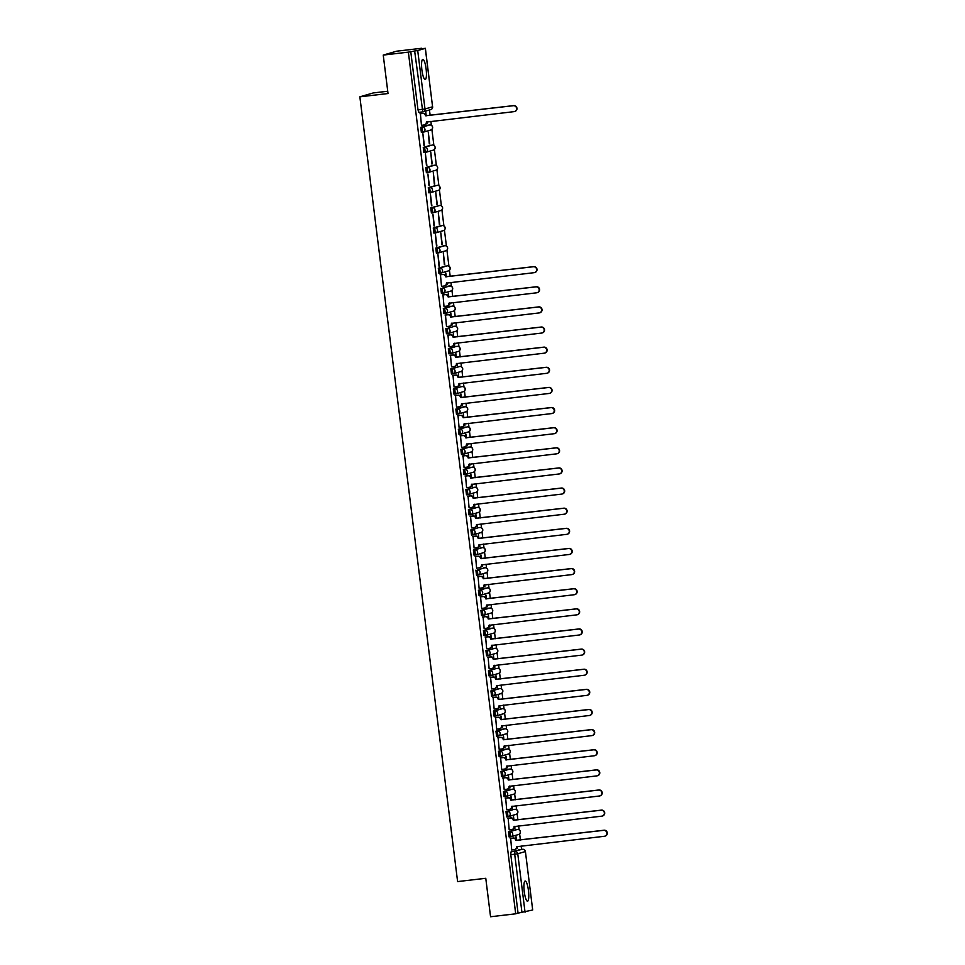 <?xml version="1.0" encoding="UTF-8"?>
<svg xmlns="http://www.w3.org/2000/svg" width="965" height="965" viewBox="0 0 965 965"><rect width="100%" height="100%" fill="white"/><g stroke="black" fill="none" stroke-linecap="round" stroke-linejoin="round"><path stroke-width="1.45" d="M528.446 890.502A10.145 2.147 83.3 0 0 525.165 881.033A10.145 2.147 83.3 0 0 524.26 891.72A10.145 2.147 83.3 0 0 527.529 901.189A10.145 2.147 83.3 0 0 528.446 890.502M426.096 68.841A10.145 2.147 83.3 0 0 422.827 59.36A10.145 2.147 83.3 0 0 421.91 70.047A10.145 2.147 83.3 0 0 425.179 79.528A10.145 2.147 83.3 0 0 426.096 68.841M516.13 829.598L508.495 831.806L509.134 836.969L510.485 836.812L509.882 831.649L517.493 829.442A2.606 2.545 -106.2 0 1 518.519 834.52A2.606 2.606 0 0 0 520.352 831.504A2.606 2.606 0 0 0 517.493 829.442M506.613 816.848L508 816.679L507.373 811.517L513.597 809.466L505.986 811.674L506.613 816.848L507.976 816.679M511.076 789.346L503.477 791.553L504.104 796.716L505.467 796.547L504.864 791.384L512.475 789.177A2.606 2.545 -106.2 0 1 513.513 794.267A2.606 2.606 0 0 0 515.334 791.252A2.606 2.606 0 0 0 512.475 789.177M508.603 769.214L500.968 771.421L501.595 776.584L502.97 776.427M506.058 749.081L498.459 751.289L499.11 756.451L500.473 756.295L499.858 751.132L507.469 748.924A2.606 2.545 -106.2 0 1 508.495 754.003A2.606 2.606 0 0 0 507.469 748.924M503.585 728.949L495.962 731.156L496.577 736.331L497.952 736.162M501.04 708.829L493.453 711.036L494.092 716.199L495.467 716.042L494.84 710.867L502.427 708.672A2.606 2.545 -106.2 0 1 503.477 713.75A2.606 2.606 0 0 0 505.31 710.735A2.606 2.606 0 0 0 502.451 708.66M498.579 688.696L490.944 690.904L491.583 696.067L492.934 695.91L492.331 690.747L499.942 688.54A2.606 2.545 -106.2 0 1 500.968 693.618A2.606 2.606 0 0 0 502.801 690.602A2.606 2.606 0 0 0 499.942 688.54M489.062 675.946L490.449 675.777L489.822 670.615L496.046 668.564L488.435 670.772L489.062 675.946L490.425 675.777M493.525 648.444L485.926 650.651L486.577 655.814L487.916 655.645L487.313 650.482L494.924 648.275A2.606 2.545 -106.2 0 1 495.962 653.365A2.606 2.606 0 0 0 497.783 650.35A2.606 2.606 0 0 0 494.924 648.275M491.052 628.312L483.417 630.519L484.044 635.682L485.419 635.525M488.507 608.191L480.92 610.387L481.535 615.549L482.922 615.393L482.307 610.23L489.918 608.022A2.606 2.545 -106.2 0 1 490.944 613.101A2.606 2.606 0 0 0 489.918 608.022M486.034 588.047L478.411 590.266L479.026 595.429L480.401 595.26M475.902 570.134L476.529 575.297L477.916 575.14L477.289 569.965L484.925 567.758L477.289 569.965A2.606 2.545 73.8 0 1 480.136 572.257A2.606 2.545 -106.2 0 1 477.928 575.128A2.606 2.606 0 0 0 478.338 575.044L485.926 572.848A2.606 2.545 -106.2 0 0 484.888 567.77L483.489 567.927M481.028 547.794L473.393 550.002L474.032 555.164L475.383 555.008L474.78 549.845L482.416 547.638M471.511 535.044L472.898 534.875L472.271 529.713L478.495 527.662L470.884 529.869L471.511 535.044L472.874 534.875M475.974 507.542L468.375 509.749L469.026 514.912L470.377 514.743L469.762 509.58L477.361 507.385A2.606 2.545 -106.2 0 1 478.411 512.463A2.606 2.606 0 0 0 480.232 509.448A2.606 2.606 0 0 0 477.385 507.373M466.493 494.78L467.88 494.623L467.265 489.46L474.877 487.241L465.866 489.617L466.493 494.78L467.868 494.623M470.956 467.289L463.369 469.485L463.984 474.647L465.371 474.491L464.756 469.328L472.368 467.12A2.606 2.545 -106.2 0 1 473.393 472.199A2.606 2.606 0 0 0 472.368 467.12M468.483 447.145L460.86 449.364L461.475 454.527L462.85 454.358M465.938 427.025L458.351 429.232L458.99 434.395L460.365 434.238L459.738 429.063L467.337 426.868A2.606 2.545 -106.2 0 1 468.375 431.946A2.606 2.606 0 0 0 470.208 428.93A2.606 2.606 0 0 0 467.35 426.856M463.477 406.892L455.842 409.1L456.481 414.262L457.832 414.106L457.229 408.943L464.865 406.735M453.96 394.142L455.347 393.973L454.72 388.811L460.944 386.76L453.333 388.967L453.96 394.142L455.323 393.973M458.435 366.64L459.835 366.471A2.606 2.545 -106.2 0 1 460.86 371.561L453.26 373.757A2.606 2.545 -106.2 0 1 452.862 373.841L452.223 368.678L459.81 366.483L450.824 368.847L451.451 374.01L452.826 373.853M448.942 353.878L450.329 353.721L449.714 348.558L455.914 346.507L448.327 348.715L448.942 353.878L450.317 353.721M445.818 328.582L446.433 333.757L447.832 333.588L447.205 328.426L454.817 326.218L447.205 328.426A2.606 2.545 73.8 0 1 450.052 330.706A2.606 2.545 -106.2 0 1 447.844 333.588A2.606 2.606 0 0 0 448.255 333.504L455.842 331.297A2.606 2.545 -106.2 0 0 454.792 326.218L453.405 326.387M450.945 306.255L443.309 308.462L443.936 313.625L445.299 313.456M440.8 288.33L441.427 293.493L442.79 293.336L442.187 288.161L449.799 285.954L442.187 288.161A2.606 2.545 73.8 0 1 445.034 290.453A2.606 2.545 -106.2 0 1 442.826 293.324L442.814 293.336A2.606 2.606 0 0 0 443.237 293.251L450.824 291.044A2.606 2.545 -106.2 0 0 449.786 285.966L448.387 286.123M445.927 265.99L438.291 268.198L438.93 273.36L440.281 273.204L439.678 268.041L447.29 265.833A2.606 2.545 -106.2 0 1 448.327 270.912A2.606 2.606 0 0 0 450.148 267.896A2.606 2.606 0 0 0 447.29 265.833M443.381 245.87L435.782 248.065L436.409 253.24L437.796 253.071L437.169 247.909L444.769 245.701A2.606 2.545 -106.2 0 1 445.818 250.779A2.606 2.606 0 0 0 444.793 245.701M440.872 225.738L433.273 227.945L433.9 233.108L435.275 232.951L434.672 227.776L442.284 225.569A2.606 2.545 -106.2 0 1 443.309 230.659A2.606 2.606 0 0 0 445.13 227.644A2.606 2.606 0 0 0 442.284 225.569M438.363 205.605L439.751 205.448A2.606 2.545 -106.2 0 1 440.8 210.527L433.213 212.734A2.606 2.545 -106.2 0 1 432.803 212.807L432.163 207.656L439.775 205.448L430.776 207.813L431.391 212.976L432.766 212.819M435.854 185.485L428.267 187.68L428.882 192.855L430.281 192.686L429.654 187.524L437.266 185.316A2.606 2.545 -106.2 0 1 438.291 190.395A2.606 2.606 0 0 0 437.266 185.316M433.394 165.353L425.758 167.56L426.385 172.723L427.748 172.554M430.848 145.22L423.249 147.428L423.876 152.591L425.263 152.434L424.636 147.259L432.248 145.052A2.606 2.545 -106.2 0 1 433.273 150.142A2.606 2.606 0 0 0 435.106 147.126A2.606 2.606 0 0 0 432.248 145.052M428.376 125.088L420.74 127.296L421.379 132.458L422.73 132.302L422.127 127.139L429.739 124.931A2.606 2.545 -106.2 0 1 430.776 130.01A2.606 2.606 0 0 0 432.597 126.994A2.606 2.606 0 0 0 429.739 124.931M521.57 849.381L521.148 846.003M520.4 840.008L519.628 833.869M519.122 829.779L518.639 825.871M517.891 819.876L517.131 813.736M516.613 809.659L516.13 805.751M515.382 799.756L514.622 793.604M514.116 789.527L513.621 785.619M512.873 779.624L512.113 773.472M511.607 769.395L511.112 765.486M510.376 759.491L509.604 753.351M509.098 749.262L508.615 745.366M507.867 739.371L507.095 733.219M506.589 729.142L506.106 725.234M505.358 719.239L504.586 713.087M504.08 709.01L503.597 705.101M502.849 699.106L502.077 692.966M501.571 688.877L501.088 684.969M500.34 678.974L499.581 672.834M499.074 668.757L498.579 664.849M497.831 658.854L497.072 652.702M496.565 648.625L496.07 644.716M495.322 638.721L494.562 632.582M494.056 628.492L493.561 624.584M492.826 618.589L492.054 612.449M491.547 608.36L491.064 604.464M490.317 598.469L489.544 592.317M489.038 588.24L488.555 584.332M487.808 578.337L487.036 572.185M486.529 568.108L486.046 564.199M485.298 558.204L484.539 552.064M484.02 547.975L483.537 544.067M482.79 538.072L482.03 531.932M481.523 527.855L481.028 523.947M480.281 517.952L479.521 511.8M479.014 507.723L478.519 503.814M477.772 497.819L477.012 491.68M476.505 487.59L476.022 483.682M475.275 477.687L474.503 471.547M473.996 467.47L473.513 463.562M472.766 457.567L471.994 451.415M471.487 447.338L471.004 443.43M470.257 437.435L469.485 431.283M468.978 427.206L468.495 423.297M467.748 417.302L466.988 411.162M466.469 407.073L465.986 403.165M465.239 397.17L464.479 391.03M463.972 386.953L463.477 383.045M462.73 377.05L461.97 370.898M461.463 366.821L460.968 362.912M460.233 356.917L459.461 350.778M458.954 346.688L458.471 342.78M457.724 336.785L456.952 330.645M456.445 326.568L455.963 322.66M455.215 316.665L454.443 310.513M453.936 306.436L453.454 302.528M452.706 296.532L451.946 290.381M451.427 286.303L450.945 282.395M450.197 276.4L449.437 270.26M448.93 266.171L446.928 250.128M446.421 246.051L444.419 229.996M443.912 225.919L441.91 209.875M441.403 205.786L439.401 189.743M438.894 185.666L436.892 169.611M436.385 165.534L434.395 149.478M433.876 145.401L431.886 129.358M431.379 125.269L430.885 121.373M430.137 115.378L429.473 109.974M421.826 48.66L425.312 48.346L417.712 50.542L424.998 108.997L432.585 106.789L425.312 48.346M387.737 91.241L373.274 92.93L359.861 96.826L388.026 93.533L383.238 55.077L408.364 52.146L515.696 913.807L490.558 916.75L485.769 878.295L457.603 881.588L359.861 96.826M383.238 55.077L396.651 51.193L421.777 48.25M532.692 909.983L525.406 851.528L532.692 909.983L518.06 913.119L510.787 854.676L511.004 851.938L522.523 849.272L518.591 849.731M518.06 913.119L515.696 913.807M410.74 51.459L418.014 109.901L424.998 108.997A2.606 2.545 73.8 0 1 422.791 111.868L414.648 51L408.364 52.146M414.648 51L417.712 50.542M420.414 113.701L421.44 125.354L424.118 124.98A2.606 2.545 -106.2 0 0 426.325 122.097L514.068 111.638A2.992 2.919 -106.2 0 0 516.565 108.092A2.992 2.919 -106.2 0 0 513.332 105.704L425.529 115.776A2.606 2.545 -106.2 0 0 422.682 113.484L423.032 113.388A2.606 2.545 73.8 0 1 425.879 115.679L513.682 105.607A2.992 2.919 73.8 0 1 514.888 111.445A2.992 2.919 73.8 0 1 514.707 111.494M426.675 122.652L426.807 123.725M429.727 143.809L428.279 132.193L429.304 143.857M424.359 145.365L422.911 133.761L423.949 145.413M432.224 163.941L430.788 152.325L431.813 163.99M426.868 165.498L425.42 153.881L426.446 165.546M434.733 184.074L433.285 172.458L434.322 184.122M429.365 185.63L427.917 174.014L428.955 185.678M437.242 204.194L435.794 192.59L436.831 204.242M431.874 205.75L430.426 194.146L431.464 205.798M439.751 224.326L438.303 212.71L439.34 224.375M434.383 225.882L432.935 214.266L433.973 225.931M442.26 244.459L440.812 232.842L441.849 244.507M436.892 246.015L435.444 234.399L436.482 246.063M444.769 264.579L443.321 252.975L444.358 264.627M439.401 266.135L437.953 254.531L438.991 266.183M446.288 276.859L445.83 273.095L445.782 276.062M440.462 274.723L441.5 286.388L444.177 286.002A2.606 2.545 -106.2 0 0 446.373 283.131L534.128 272.673A2.992 2.919 -106.2 0 0 536.624 269.126A2.992 2.919 -106.2 0 0 533.392 266.738L445.589 276.81A2.606 2.545 -106.2 0 0 442.742 274.518L443.092 274.422A2.606 2.545 73.8 0 1 445.939 276.702L533.742 266.642A2.992 2.919 73.8 0 1 534.936 272.48A2.992 2.919 73.8 0 1 534.767 272.528M446.723 283.686L446.855 284.759M448.797 296.991L448.327 293.227L448.279 296.195M442.971 294.856L444.009 306.52L446.686 306.134A2.606 2.545 -106.2 0 0 448.882 303.251L536.637 292.805A2.992 2.919 -106.2 0 0 539.133 289.259A2.992 2.919 -106.2 0 0 535.889 286.87L448.098 296.93A2.606 2.545 -106.2 0 0 445.251 294.651L445.601 294.542A2.606 2.545 73.8 0 1 448.448 296.834L536.238 286.762A2.992 2.919 73.8 0 1 537.445 292.612A2.992 2.919 73.8 0 1 537.276 292.648M449.232 303.818L449.364 304.892M451.306 317.111L450.836 313.36L450.788 316.327M445.48 314.988L446.518 326.64L449.183 326.267A2.606 2.545 -106.2 0 0 451.391 323.384L539.145 312.925A2.992 2.919 -106.2 0 0 541.63 309.379A2.992 2.919 -106.2 0 0 538.398 306.991L450.607 317.063A2.606 2.545 -106.2 0 0 447.76 314.783L448.11 314.674A2.606 2.545 73.8 0 1 450.957 316.966L538.747 306.894A2.992 2.919 73.8 0 1 539.954 312.732A2.992 2.919 73.8 0 1 539.773 312.781M451.741 323.938L451.873 325.012M453.815 337.243L453.345 333.48L453.297 336.447M447.989 335.108L449.027 346.773L451.692 346.387A2.606 2.545 -106.2 0 0 453.9 343.516L541.642 333.058A2.992 2.919 -106.2 0 0 544.139 329.511A2.992 2.919 -106.2 0 0 540.907 327.123L453.116 337.195A2.606 2.545 -106.2 0 0 450.269 334.903L450.619 334.807A2.606 2.545 73.8 0 1 453.466 337.087L541.256 327.026A2.992 2.919 73.8 0 1 542.463 332.865A2.992 2.919 73.8 0 1 542.282 332.913M454.25 344.071L454.382 345.144M456.324 357.376L455.854 353.612L455.806 356.58M450.498 355.241L451.536 366.905L454.201 366.519A2.606 2.545 -106.2 0 0 456.409 363.648L544.151 353.19A2.992 2.919 -106.2 0 0 546.648 349.644A2.992 2.919 -106.2 0 0 543.416 347.255L455.625 357.315A2.606 2.545 -106.2 0 0 452.778 355.036L453.116 354.939A2.606 2.545 73.8 0 1 455.963 357.219L543.765 347.147A2.992 2.919 73.8 0 1 544.972 352.997A2.992 2.919 73.8 0 1 544.791 353.033M456.759 364.203L456.891 365.277M458.833 377.508L458.363 373.744L458.315 376.712M453.007 375.373L454.045 387.025L456.71 386.651A2.606 2.545 -106.2 0 0 458.918 383.768L546.66 373.322A2.992 2.919 -106.2 0 0 549.157 369.764A2.992 2.919 -106.2 0 0 545.925 367.375L458.122 377.448A2.606 2.545 -106.2 0 0 455.275 375.168L455.625 375.059A2.606 2.545 73.8 0 1 458.471 377.351L546.274 367.279A2.992 2.919 73.8 0 1 547.481 373.117A2.992 2.919 73.8 0 1 547.3 373.166M459.268 384.335L459.4 385.409M461.342 397.628L460.872 393.877L460.824 396.832M455.516 395.493L456.542 407.158L459.219 406.772A2.606 2.545 -106.2 0 0 461.427 403.901L549.169 393.443A2.992 2.919 -106.2 0 0 551.666 389.896A2.992 2.919 -106.2 0 0 548.434 387.508L460.631 397.58A2.606 2.545 -106.2 0 0 457.784 395.288L458.134 395.192A2.606 2.545 73.8 0 1 460.981 397.471L548.783 387.411A2.992 2.919 73.8 0 1 549.978 393.25A2.992 2.919 73.8 0 1 549.809 393.298M461.765 404.456L461.909 405.529M463.839 417.761L463.381 413.997L463.333 416.964M458.013 415.626L459.05 427.29L461.728 426.904A2.606 2.545 -106.2 0 0 463.924 424.033L551.678 413.575A2.992 2.919 -106.2 0 0 554.175 410.029A2.992 2.919 -106.2 0 0 550.943 407.64L463.14 417.712A2.606 2.545 -106.2 0 0 460.293 415.42L460.643 415.324A2.606 2.545 73.8 0 1 463.49 417.604L551.28 407.532A2.992 2.919 73.8 0 1 552.487 413.382A2.992 2.919 73.8 0 1 552.318 413.418M464.274 424.588L464.406 425.661M466.348 437.893L465.878 434.129L465.83 437.097M460.522 435.758L461.56 447.422L464.225 447.036A2.606 2.545 -106.2 0 0 466.433 444.153L554.187 433.707A2.992 2.919 -106.2 0 0 556.684 430.161A2.992 2.919 -106.2 0 0 553.44 427.772L465.649 437.833A2.606 2.545 -106.2 0 0 462.802 435.553L463.152 435.444A2.606 2.545 73.8 0 1 465.999 437.736L553.789 427.664A2.992 2.919 73.8 0 1 554.996 433.502A2.992 2.919 73.8 0 1 554.827 433.55M466.783 444.72L466.915 445.794M468.857 458.013L468.387 454.262L468.339 457.229M463.031 455.89L464.069 467.543L466.734 467.169A2.606 2.545 -106.2 0 0 468.942 464.286L556.696 453.827A2.992 2.919 -106.2 0 0 559.181 450.281A2.992 2.919 -106.2 0 0 555.949 447.893L468.158 457.965A2.606 2.545 -106.2 0 0 465.311 455.685L465.661 455.577A2.606 2.545 73.8 0 1 468.507 457.868L556.298 447.796A2.992 2.919 73.8 0 1 557.505 453.634A2.992 2.919 73.8 0 1 557.324 453.683M469.292 464.841L469.424 465.914M471.366 478.145L470.896 474.382L470.848 477.349M465.54 476.01L466.578 487.675L469.243 487.289A2.606 2.545 -106.2 0 0 471.451 484.418L559.193 473.96A2.992 2.919 -106.2 0 0 561.69 470.413A2.992 2.919 -106.2 0 0 558.458 468.025L470.667 478.097A2.606 2.545 -106.2 0 0 467.82 475.805L468.17 475.709A2.606 2.545 73.8 0 1 471.017 477.989L558.807 467.929A2.992 2.919 73.8 0 1 560.014 473.767A2.992 2.919 73.8 0 1 559.833 473.815M471.801 484.973L471.933 486.046M473.875 498.278L473.405 494.514L473.357 497.482M468.049 496.143L469.087 507.807L471.752 507.421A2.606 2.545 -106.2 0 0 473.96 504.55L561.702 494.092A2.992 2.919 -106.2 0 0 564.199 490.546A2.992 2.919 -106.2 0 0 560.967 488.157L473.164 498.217A2.606 2.545 -106.2 0 0 470.317 495.938L470.667 495.841A2.606 2.545 73.8 0 1 473.513 498.121L561.316 488.049A2.992 2.919 73.8 0 1 562.523 493.899A2.992 2.919 73.8 0 1 562.342 493.935M474.31 505.105L474.442 506.179M476.384 518.41L475.914 514.647L475.866 517.614M470.558 516.275L471.583 527.927L474.261 527.553A2.606 2.545 -106.2 0 0 476.469 524.67L564.211 514.212A2.992 2.919 -106.2 0 0 566.708 510.666A2.992 2.919 -106.2 0 0 563.476 508.278L475.673 518.35A2.606 2.545 -106.2 0 0 472.826 516.07L473.176 515.961A2.606 2.545 73.8 0 1 476.022 518.253L563.825 508.181A2.992 2.919 73.8 0 1 565.032 514.019A2.992 2.919 73.8 0 1 564.851 514.068M476.819 525.225L476.951 526.311M478.881 538.53L478.423 534.779L478.375 537.734M473.055 536.395L474.092 548.06L476.77 547.674A2.606 2.545 -106.2 0 0 478.966 544.803L566.72 534.345A2.992 2.919 -106.2 0 0 569.217 530.798A2.992 2.919 -106.2 0 0 565.985 528.41L478.182 538.482A2.606 2.545 -106.2 0 0 475.335 536.19L475.685 536.094A2.606 2.545 73.8 0 1 478.531 538.374L566.334 528.313A2.992 2.919 73.8 0 1 567.529 534.152A2.992 2.919 73.8 0 1 567.36 534.2M479.316 545.358L479.448 546.431M481.39 558.663L480.92 554.899L480.884 557.867M475.564 556.528L476.601 568.192L479.279 567.806A2.606 2.545 -106.2 0 0 481.475 564.935L569.229 554.477A2.992 2.919 -106.2 0 0 571.726 550.931A2.992 2.919 -106.2 0 0 568.481 548.542L480.691 558.614A2.606 2.545 -106.2 0 0 477.844 556.322L478.194 556.226A2.606 2.545 73.8 0 1 481.04 558.506L568.831 548.434A2.992 2.919 73.8 0 1 570.038 554.284A2.992 2.919 73.8 0 1 569.869 554.32M481.825 565.49L481.957 566.564M483.899 578.795L483.429 575.031L483.381 577.999M478.073 576.66L479.11 588.324L481.776 587.938A2.606 2.545 -106.2 0 0 483.984 585.055L571.738 574.609A2.992 2.919 -106.2 0 0 574.235 571.063A2.992 2.919 -106.2 0 0 570.99 568.674L483.2 578.735A2.606 2.545 -106.2 0 0 480.353 576.455L480.703 576.346A2.606 2.545 73.8 0 1 483.549 578.638L571.34 568.566A2.992 2.919 73.8 0 1 572.547 574.404A2.992 2.919 73.8 0 1 572.366 574.452M484.334 585.622L484.466 586.696M486.408 598.915L485.938 595.164L485.89 598.131M480.582 596.792L481.619 608.445L484.285 608.071A2.606 2.545 -106.2 0 0 486.493 605.188L574.235 594.73A2.992 2.919 -106.2 0 0 576.732 591.183A2.992 2.919 -106.2 0 0 573.5 588.795L485.709 598.867A2.606 2.545 -106.2 0 0 482.862 596.587L483.212 596.479A2.606 2.545 73.8 0 1 486.058 598.77L573.849 588.698A2.992 2.919 73.8 0 1 575.056 594.537A2.992 2.919 73.8 0 1 574.875 594.585M486.843 605.743L486.975 606.816M488.917 619.048L488.447 615.284L488.399 618.251M483.091 616.912L484.128 628.577L486.794 628.191A2.606 2.545 -106.2 0 0 489.002 625.32L576.744 614.862A2.992 2.919 -106.2 0 0 579.241 611.315A2.992 2.919 -106.2 0 0 576.009 608.927L488.218 618.999A2.606 2.545 -106.2 0 0 485.371 616.707L485.709 616.611A2.606 2.545 73.8 0 1 488.567 618.891L576.358 608.831A2.992 2.919 73.8 0 1 577.565 614.669A2.992 2.919 73.8 0 1 577.384 614.717M489.352 625.875L489.484 626.948M491.426 639.18L490.956 635.416L490.908 638.384M485.6 637.045L486.637 648.709L489.303 648.323A2.606 2.545 -106.2 0 0 491.511 645.452L579.253 634.994A2.992 2.919 -106.2 0 0 581.75 631.448A2.992 2.919 -106.2 0 0 578.518 629.059L490.715 639.12A2.606 2.545 -106.2 0 0 487.868 636.84L488.218 636.743A2.606 2.545 73.8 0 1 491.064 639.023L578.867 628.951A2.992 2.919 73.8 0 1 580.074 634.801A2.992 2.919 73.8 0 1 579.893 634.837M491.861 646.007L491.993 647.081M493.935 659.312L493.465 655.549L493.417 658.516M488.109 657.177L489.134 668.829L491.812 668.456A2.606 2.545 -106.2 0 0 494.02 665.573L581.762 655.114A2.992 2.919 -106.2 0 0 584.259 651.568A2.992 2.919 -106.2 0 0 581.027 649.18L493.224 659.252A2.606 2.545 -106.2 0 0 490.377 656.972L490.727 656.863A2.606 2.545 73.8 0 1 493.573 659.155L581.376 649.083A2.992 2.919 73.8 0 1 582.571 654.921A2.992 2.919 73.8 0 1 582.402 654.97M494.357 666.127L494.502 667.213M496.432 679.432L495.974 675.681L495.926 678.636M490.606 677.297L491.643 688.962L494.321 688.576A2.606 2.545 -106.2 0 0 496.517 685.705L584.271 675.247A2.992 2.919 -106.2 0 0 586.768 671.7A2.992 2.919 -106.2 0 0 583.535 669.312L495.733 679.384A2.606 2.545 -106.2 0 0 492.886 677.092L493.236 676.996A2.606 2.545 73.8 0 1 496.082 679.276L583.885 669.215A2.992 2.919 73.8 0 1 585.08 675.054A2.992 2.919 73.8 0 1 584.911 675.102M496.866 686.26L496.999 687.333M498.941 699.565L498.471 695.801L498.423 698.769M493.115 697.43L494.152 709.094L496.83 708.708A2.606 2.545 -106.2 0 0 499.026 705.837L586.78 695.379A2.992 2.919 -106.2 0 0 589.277 691.833A2.992 2.919 -106.2 0 0 586.032 689.444L498.242 699.516A2.606 2.545 -106.2 0 0 495.395 697.225L495.745 697.128A2.606 2.545 73.8 0 1 498.591 699.408L586.382 689.336A2.992 2.919 73.8 0 1 587.589 695.186A2.992 2.919 73.8 0 1 587.42 695.222M499.375 706.392L499.508 707.466M501.45 719.697L500.98 715.933L500.931 718.901M495.624 717.562L496.661 729.214L499.327 728.84A2.606 2.545 -106.2 0 0 501.535 725.957L589.289 715.511A2.992 2.919 -106.2 0 0 591.774 711.965A2.992 2.919 -106.2 0 0 588.541 709.577L500.751 719.637A2.606 2.545 -106.2 0 0 497.904 717.357L498.254 717.248A2.606 2.545 73.8 0 1 501.1 719.54L588.891 709.468A2.992 2.919 73.8 0 1 590.097 715.306A2.992 2.919 73.8 0 1 589.917 715.355M501.884 726.524L502.017 727.598M503.959 739.817L503.489 736.066L503.441 739.033M498.133 737.694L499.17 749.347L501.836 748.961A2.606 2.545 -106.2 0 0 504.044 746.09L591.786 735.632A2.992 2.919 -106.2 0 0 594.283 732.085A2.992 2.919 -106.2 0 0 591.05 729.697L503.26 739.769A2.606 2.545 -106.2 0 0 500.413 737.477L500.763 737.381A2.606 2.545 73.8 0 1 503.609 739.673L591.4 729.6A2.992 2.919 73.8 0 1 592.606 735.439A2.992 2.919 73.8 0 1 592.426 735.487M504.393 746.645L504.526 747.718M506.468 759.95L505.998 756.186L505.95 759.153M500.642 757.815L501.679 769.479L504.345 769.093A2.606 2.545 -106.2 0 0 506.553 766.222L594.295 755.764A2.992 2.919 -106.2 0 0 596.792 752.218A2.992 2.919 -106.2 0 0 593.559 749.829L505.769 759.901A2.606 2.545 -106.2 0 0 502.91 757.609L503.26 757.513A2.606 2.545 73.8 0 1 506.106 759.793L593.909 749.733A2.992 2.919 73.8 0 1 595.115 755.571A2.992 2.919 73.8 0 1 594.935 755.619M506.902 766.777L507.035 767.851M508.977 780.082L508.507 776.318L508.459 779.286M503.151 777.947L504.176 789.611L506.854 789.225A2.606 2.545 -106.2 0 0 509.062 786.342L596.804 775.896A2.992 2.919 -106.2 0 0 599.301 772.35A2.992 2.919 -106.2 0 0 596.068 769.961L508.266 780.022A2.606 2.545 -106.2 0 0 505.419 777.742L505.769 777.633A2.606 2.545 73.8 0 1 508.615 779.925L596.418 769.853A2.992 2.919 73.8 0 1 597.625 775.703A2.992 2.919 73.8 0 1 597.444 775.739M509.411 786.909L509.544 787.983M511.474 800.214L511.016 796.451L510.968 799.418M505.66 798.079L506.685 809.731L509.363 809.358A2.606 2.545 -106.2 0 0 511.571 806.475L599.313 796.016A2.992 2.919 -106.2 0 0 601.81 792.47A2.992 2.919 -106.2 0 0 598.577 790.082L510.774 800.154A2.606 2.545 -106.2 0 0 507.928 797.874L508.278 797.766A2.606 2.545 73.8 0 1 511.124 800.057L598.927 789.985A2.992 2.919 73.8 0 1 600.121 795.823A2.992 2.919 73.8 0 1 599.953 795.872M511.908 807.029L512.041 808.103M513.983 820.334L513.525 816.571L513.476 819.538M508.157 818.199L509.194 829.864L511.872 829.478A2.606 2.545 -106.2 0 0 514.068 826.607L601.822 816.149A2.992 2.919 -106.2 0 0 604.319 812.602A2.992 2.919 -106.2 0 0 601.086 810.214L513.284 820.286A2.606 2.545 -106.2 0 0 510.437 817.994L510.787 817.898A2.606 2.545 73.8 0 1 513.633 820.178L601.424 810.118A2.992 2.919 73.8 0 1 602.63 815.956A2.992 2.919 73.8 0 1 602.462 816.004M514.417 827.162L514.55 828.235M516.492 840.467L516.022 836.703L515.973 839.671M510.666 838.332L511.703 849.996L514.369 849.61A2.606 2.545 -106.2 0 0 516.577 846.739L604.331 836.281A2.992 2.919 -106.2 0 0 606.828 832.735A2.992 2.919 -106.2 0 0 603.583 830.346L515.793 840.406A2.606 2.545 -106.2 0 0 512.946 838.127L513.296 838.03A2.606 2.545 73.8 0 1 516.142 840.31L603.933 830.238A2.992 2.919 73.8 0 1 605.139 836.088A2.992 2.919 73.8 0 1 604.971 836.124M426.241 115.824L425.77 112.073L425.722 115.04M516.926 847.294L517.059 848.368M517.469 848.319L517.24 846.462M514.96 828.187L514.731 826.329M512.463 808.055L512.222 806.197M509.954 787.935L509.725 786.077M507.445 767.802L507.216 765.945M504.936 747.67L504.707 745.812M502.427 727.55L502.198 725.692M499.918 707.417L499.689 705.56M497.409 687.285L497.18 685.427M494.912 667.165L494.671 665.307M492.403 647.033L492.174 645.175M489.894 626.9L489.665 625.043M487.385 606.768L487.156 604.91M484.876 586.648L484.647 584.79M482.367 566.515L482.138 564.658M479.87 546.383L479.629 544.525M477.361 526.263L477.132 524.405M474.852 506.13L474.623 504.273M472.343 485.998L472.114 484.141M469.834 465.866L469.605 464.008M467.325 445.746L467.096 443.888M464.816 425.613L464.587 423.756M462.319 405.481L462.078 403.623M459.81 385.361L459.581 383.503M457.301 365.228L457.072 363.371M454.792 345.096L454.563 343.238M452.283 324.964L452.054 323.106M449.774 304.844L449.545 302.986M447.278 284.711L447.036 282.854M427.218 123.677L426.988 121.819M508.579 769.214L509.978 769.045L508.579 769.214M504.96 728.792A2.606 2.606 0 0 1 505.986 733.87A2.606 2.545 -106.2 0 0 504.936 728.792L497.349 731A2.606 2.545 73.8 0 1 500.196 733.279A2.606 2.545 -106.2 0 1 497.988 736.162L497.349 731L495.962 731.156M491.028 628.312L492.44 628.143L491.028 628.312M479.026 595.429L480.425 595.26L479.798 590.097L487.434 587.89M481.004 547.794L482.379 547.638A2.606 2.545 -106.2 0 1 483.417 552.716A2.606 2.606 0 0 0 485.25 549.7A2.606 2.606 0 0 0 482.391 547.638L481.004 547.794M461.475 454.527L462.874 454.358L462.247 449.195L469.883 446.988M463.453 406.892L464.828 406.735A2.606 2.545 -106.2 0 1 465.866 411.814A2.606 2.606 0 0 0 467.699 408.798A2.606 2.606 0 0 0 464.841 406.735L463.453 406.892M452.308 306.086A2.606 2.606 0 0 1 455.166 308.161A2.606 2.606 0 0 1 453.333 311.176A2.606 2.545 -106.2 0 0 452.283 306.086L444.696 308.293A2.606 2.545 73.8 0 1 447.543 310.585A2.606 2.545 -106.2 0 1 445.335 313.456L444.696 308.293L443.309 308.462M434.757 165.184A2.606 2.606 0 0 1 437.615 167.259A2.606 2.606 0 0 1 435.782 170.274A2.606 2.545 -106.2 0 0 434.745 165.184L427.145 167.391A2.606 2.545 73.8 0 1 429.992 169.683A2.606 2.545 -106.2 0 1 427.784 172.554L427.145 167.391L425.758 167.56M418.014 109.901L418.858 112.338L422.754 111.88M426.651 121.867L426.675 122A2.606 2.545 73.8 0 1 424.697 124.835M420.004 113.749L423.032 113.388M420.004 113.798L422.682 113.484M446.711 282.89L446.723 283.022A2.606 2.545 73.8 0 1 444.744 285.869M440.052 274.772L443.092 274.422M440.064 274.832L442.742 274.518M449.22 303.022L449.232 303.155A2.606 2.545 73.8 0 1 447.253 305.989M442.561 294.904L445.601 294.542M442.573 294.964L445.251 294.651M451.729 323.154L451.741 323.287A2.606 2.545 73.8 0 1 449.762 326.122M445.07 315.036L448.11 314.674M445.082 315.097L447.76 314.783M454.238 343.275L454.25 343.407A2.606 2.545 73.8 0 1 452.271 346.254M447.579 335.157L450.619 334.807M447.591 335.217L450.269 334.903M456.735 363.407L456.759 363.54A2.606 2.545 73.8 0 1 454.78 366.386M450.088 355.289L453.116 354.939M450.088 355.349L452.778 355.036M459.244 383.539L459.268 383.672A2.606 2.545 73.8 0 1 457.289 386.507M452.597 375.421L455.625 375.059M452.597 375.481L455.275 375.168M461.753 403.672L461.765 403.804A2.606 2.545 73.8 0 1 459.798 406.639M455.094 395.541L458.134 395.192M455.106 395.602L457.784 395.288M464.262 423.792L464.274 423.925A2.606 2.545 73.8 0 1 462.295 426.771M457.603 415.674L460.643 415.324M457.615 415.734L460.293 415.42M466.77 443.924L466.783 444.057A2.606 2.545 73.8 0 1 464.804 446.892M460.112 435.806L463.152 435.444M460.124 435.866L462.802 435.553M469.28 464.056L469.292 464.189A2.606 2.545 73.8 0 1 467.313 467.024M462.621 455.938L465.661 455.577M462.633 455.999L465.311 455.685M471.776 484.177L471.801 484.309A2.606 2.545 73.8 0 1 469.822 487.156M465.13 476.059L468.17 475.709M465.13 476.119L467.82 475.805M474.285 504.309L474.31 504.442A2.606 2.545 73.8 0 1 472.331 507.276M467.639 496.191L470.667 495.841M467.639 496.251L470.317 495.938M476.794 524.441L476.819 524.574A2.606 2.545 73.8 0 1 474.84 527.409M470.148 516.323L473.176 515.961M470.148 516.384L472.826 516.07M479.303 544.562L479.316 544.706A2.606 2.545 73.8 0 1 477.349 547.541M472.645 536.444L475.685 536.094M472.657 536.504L475.335 536.19M481.812 564.694L481.825 564.827A2.606 2.545 73.8 0 1 479.846 567.673M475.154 556.576L478.194 556.226M475.166 556.636L477.844 556.322M484.321 584.826L484.334 584.959A2.606 2.545 73.8 0 1 482.355 587.794M477.663 576.708L480.703 576.346M477.675 576.768L480.353 576.455M486.83 604.958L486.843 605.091A2.606 2.545 73.8 0 1 484.864 607.926M480.172 596.84L483.212 596.479M480.184 596.889L482.862 596.587M489.327 625.079L489.352 625.211A2.606 2.545 73.8 0 1 487.373 628.058M482.681 616.961L485.709 616.611M482.681 617.021L485.371 616.707M491.836 645.211L491.861 645.344A2.606 2.545 73.8 0 1 489.882 648.178M485.19 637.093L488.218 636.743M485.19 637.153L487.868 636.84M494.345 665.343L494.357 665.476A2.606 2.545 73.8 0 1 492.391 668.311M487.687 657.225L490.727 656.863M487.699 657.286L490.377 656.972M496.854 685.464L496.866 685.608A2.606 2.545 73.8 0 1 494.888 688.443M490.196 677.346L493.236 676.996M490.208 677.406L492.886 677.092M499.363 705.596L499.375 705.729A2.606 2.545 73.8 0 1 497.397 708.575M492.705 697.478L495.745 697.128M492.717 697.538L495.395 697.225M501.872 725.728L501.884 725.861A2.606 2.545 73.8 0 1 499.906 728.696M495.214 717.61L498.254 717.248M495.226 717.671L497.904 717.357M504.369 745.861L504.393 745.993A2.606 2.545 73.8 0 1 502.415 748.828M497.723 737.73L500.763 737.381M497.735 737.791L500.413 737.477M506.878 765.981L506.902 766.114A2.606 2.545 73.8 0 1 504.924 768.96M500.232 757.863L503.26 757.513M500.232 757.923L502.91 757.609M509.387 786.113L509.411 786.246A2.606 2.545 73.8 0 1 507.433 789.081M502.741 777.995L505.769 777.633M502.741 778.055L505.419 777.742M511.896 806.245L511.908 806.378A2.606 2.545 73.8 0 1 509.942 809.213M505.238 798.127L508.278 797.766M505.25 798.188L507.928 797.874M514.405 826.366L514.417 826.51A2.606 2.545 73.8 0 1 512.439 829.345M507.747 818.248L510.787 817.898M507.759 818.308L510.437 817.994M516.914 846.498L516.926 846.631A2.606 2.545 73.8 0 1 514.948 849.477M510.256 838.38L513.296 838.03M510.268 838.44L512.946 838.127M508.495 831.806L509.882 831.649A2.606 2.545 73.8 0 1 512.729 833.929A2.606 2.545 -106.2 0 1 510.521 836.8L510.509 836.812A2.606 2.606 0 0 0 510.931 836.727L518.519 834.52M505.986 811.674L507.373 811.517A2.606 2.545 73.8 0 1 510.22 813.797A2.606 2.545 -106.2 0 1 508.012 816.679A2.606 2.606 0 0 0 508.422 816.595L516.01 814.388A2.606 2.545 -106.2 0 0 514.972 809.309L513.585 809.478M503.477 791.553L504.864 791.384A2.606 2.545 73.8 0 1 507.711 793.676A2.606 2.545 -106.2 0 1 505.515 796.547L505.491 796.547A2.606 2.606 0 0 0 505.913 796.463L513.513 794.267M501.595 776.584L502.982 776.427L502.367 771.252L509.954 769.057A2.606 2.545 -106.2 0 1 511.004 774.135A2.606 2.606 0 0 0 512.825 771.119A2.606 2.606 0 0 0 509.978 769.045M500.968 771.421L502.367 771.252A2.606 2.545 73.8 0 1 505.214 773.544A2.606 2.545 -106.2 0 1 503.006 776.415A2.606 2.606 0 0 0 503.404 776.343L511.004 774.135M498.459 751.289L499.858 751.132A2.606 2.545 73.8 0 1 502.705 753.412A2.606 2.545 -106.2 0 1 500.497 756.295A2.606 2.606 0 0 0 500.895 756.21L508.495 754.003M493.453 711.036L494.84 710.867A2.606 2.545 73.8 0 1 497.687 713.159A2.606 2.545 -106.2 0 1 495.479 716.03A2.606 2.606 0 0 0 495.889 715.946L503.477 713.75M490.944 690.904L492.331 690.747A2.606 2.545 73.8 0 1 495.178 693.027A2.606 2.545 -106.2 0 1 492.97 695.898L492.958 695.91A2.606 2.606 0 0 0 493.38 695.825L500.968 693.618M488.435 670.772L489.822 670.615A2.606 2.545 73.8 0 1 492.669 672.895A2.606 2.545 -106.2 0 1 490.473 675.777A2.606 2.606 0 0 0 490.871 675.693L498.471 673.486A2.606 2.545 -106.2 0 0 497.421 668.407L496.034 668.576M485.926 650.651L487.313 650.482A2.606 2.545 73.8 0 1 490.16 652.774A2.606 2.545 -106.2 0 1 487.964 655.645L487.94 655.645A2.606 2.606 0 0 0 488.362 655.561L495.962 653.365M484.044 635.682L485.431 635.525L484.816 630.35L492.403 628.155A2.606 2.545 -106.2 0 1 493.453 633.233A2.606 2.606 0 0 0 495.274 630.217A2.606 2.606 0 0 0 492.427 628.143M483.417 630.519L484.816 630.35A2.606 2.545 73.8 0 1 487.663 632.642A2.606 2.545 -106.2 0 1 485.455 635.513A2.606 2.606 0 0 0 485.853 635.44L493.453 633.233M480.92 610.387L482.307 610.23A2.606 2.545 73.8 0 1 485.154 612.51A2.606 2.545 -106.2 0 1 482.946 615.393A2.606 2.606 0 0 0 483.356 615.308L490.944 613.101M478.411 590.266L479.798 590.097A2.606 2.545 73.8 0 1 482.645 592.389A2.606 2.545 -106.2 0 1 480.437 595.26A2.606 2.606 0 0 0 480.847 595.176L488.435 592.968A2.606 2.545 -106.2 0 0 487.385 587.89A2.606 2.606 0 0 1 488.435 592.968M473.393 550.002L474.78 549.845A2.606 2.545 73.8 0 1 477.627 552.125A2.606 2.545 -106.2 0 1 475.419 555.008L475.407 555.008A2.606 2.606 0 0 0 475.829 554.923L483.417 552.716M470.884 529.869L472.271 529.713A2.606 2.545 73.8 0 1 475.118 531.992A2.606 2.545 -106.2 0 1 472.922 534.875A2.606 2.606 0 0 0 473.32 534.791L480.92 532.583A2.606 2.545 -106.2 0 0 479.87 527.505L478.483 527.674M468.375 509.749L469.762 509.58A2.606 2.545 73.8 0 1 472.621 511.872A2.606 2.545 -106.2 0 1 470.413 514.743L470.389 514.743A2.606 2.606 0 0 0 470.811 514.659L478.411 512.463M465.866 489.617L467.265 489.46A2.606 2.545 73.8 0 1 470.112 491.74A2.606 2.545 -106.2 0 1 467.904 494.611A2.606 2.606 0 0 0 468.302 494.538L475.902 492.331A2.606 2.545 -106.2 0 0 474.852 487.253L473.465 487.409M463.369 469.485L464.756 469.328A2.606 2.545 73.8 0 1 467.603 471.608A2.606 2.545 -106.2 0 1 465.395 474.491A2.606 2.606 0 0 0 465.806 474.406L473.393 472.199M460.86 449.364L462.247 449.195A2.606 2.545 73.8 0 1 465.094 451.487A2.606 2.545 -106.2 0 1 462.886 454.358A2.606 2.606 0 0 0 463.296 454.274L470.884 452.066A2.606 2.545 -106.2 0 0 469.834 446.988A2.606 2.606 0 0 1 472.717 449.063A2.606 2.606 0 0 1 470.884 452.066M458.351 429.232L459.738 429.063A2.606 2.545 73.8 0 1 462.585 431.355A2.606 2.545 -106.2 0 1 460.377 434.226A2.606 2.606 0 0 0 460.788 434.141L468.375 431.946M455.842 409.1L457.229 408.943A2.606 2.545 73.8 0 1 460.076 411.223A2.606 2.545 -106.2 0 1 457.88 414.106L457.856 414.106A2.606 2.606 0 0 0 458.279 414.021L465.866 411.814M453.333 388.967L454.72 388.811A2.606 2.545 73.8 0 1 457.567 391.09A2.606 2.545 -106.2 0 1 455.371 393.973A2.606 2.606 0 0 0 455.769 393.889L463.369 391.681A2.606 2.545 -106.2 0 0 462.319 386.603L460.932 386.772M450.824 368.847L452.223 368.678A2.606 2.545 73.8 0 1 455.07 370.97A2.606 2.545 -106.2 0 1 453.26 373.757A2.606 2.606 0 0 1 452.838 373.841L451.451 374.01M448.327 348.715L449.714 348.558A2.606 2.545 73.8 0 1 452.561 350.838A2.606 2.545 -106.2 0 1 450.353 353.709A2.606 2.606 0 0 0 450.752 353.636L458.351 351.429A2.606 2.545 -106.2 0 0 457.301 346.351L455.914 346.507M438.291 268.198L439.678 268.041A2.606 2.545 73.8 0 1 442.525 270.321A2.606 2.545 -106.2 0 1 440.33 273.204L440.305 273.204A2.606 2.606 0 0 0 440.728 273.119L448.327 270.912M435.782 248.065L437.169 247.909A2.606 2.545 73.8 0 1 440.016 250.188A2.606 2.545 -106.2 0 1 437.82 253.071A2.606 2.606 0 0 0 438.219 252.987L445.818 250.779M433.273 227.945L434.672 227.776A2.606 2.545 73.8 0 1 437.519 230.068A2.606 2.545 -106.2 0 1 435.312 232.939L435.287 232.951A2.606 2.606 0 0 0 435.71 232.855L443.309 230.659M430.776 207.813L432.163 207.656A2.606 2.545 73.8 0 1 435.01 209.936A2.606 2.545 -106.2 0 1 433.213 212.734A2.606 2.606 0 0 1 432.778 212.819L431.391 212.976M428.267 187.68L429.654 187.524A2.606 2.545 73.8 0 1 432.501 189.803A2.606 2.545 -106.2 0 1 430.294 192.686A2.606 2.606 0 0 0 430.704 192.602L438.291 190.395M423.249 147.428L424.636 147.259A2.606 2.545 73.8 0 1 427.483 149.551A2.606 2.545 -106.2 0 1 425.276 152.422A2.606 2.606 0 0 0 425.686 152.349L433.273 150.142M420.74 127.296L422.127 127.139A2.606 2.545 73.8 0 1 424.974 129.419A2.606 2.545 -106.2 0 1 422.779 132.302L422.754 132.302A2.606 2.606 0 0 0 423.177 132.217L430.776 130.01M511.004 851.938L522.511 849.272A2.606 2.545 -106.2 0 1 525.358 851.564L517.759 853.76L525.044 912.215M462.332 386.603L462.356 386.603A2.606 2.606 0 0 1 465.19 388.666A2.606 2.606 0 0 1 463.369 391.681M474.877 487.241L474.889 487.241A2.606 2.606 0 0 1 477.723 489.315A2.606 2.606 0 0 1 475.902 492.331M479.882 527.505L479.907 527.505A2.606 2.606 0 0 1 482.741 529.568A2.606 2.606 0 0 1 480.92 532.583M497.433 668.407L497.457 668.407A2.606 2.606 0 0 1 500.292 670.47A2.606 2.606 0 0 1 498.471 673.486M510.787 854.676L514.695 854.218L514.912 851.48A2.606 2.545 -106.2 0 1 517.759 853.76L514.695 854.218L521.981 912.661M522.523 849.272A2.606 2.606 0 0 1 525.406 851.528L525.346 851.516M425.372 48.31L432.585 106.789A2.606 2.545 73.8 0 1 430.788 109.588A2.606 2.606 0 0 0 432.646 106.765L432.585 106.753M421.367 132.458L422.754 132.302M423.876 152.591L425.263 152.434M426.385 172.723L427.772 172.554A2.606 2.606 0 0 0 428.195 172.47L435.782 170.274M428.882 192.855L430.281 192.686M433.9 233.108L435.287 232.951M436.409 253.24L437.796 253.071M438.918 273.36L440.305 273.204M441.427 293.493L442.814 293.336M443.936 313.625L445.323 313.456A2.606 2.606 0 0 0 445.746 313.372L453.333 311.176M446.433 333.757L447.832 333.588M456.469 414.262L457.856 414.106M458.978 434.395L460.365 434.238M463.984 474.647L465.371 474.491M469.002 514.912L470.389 514.743M474.02 555.164L475.407 555.008M476.529 575.297L477.916 575.14M481.535 615.549L482.922 615.393M486.553 655.814L487.94 655.645M491.571 696.067L492.958 695.91M494.068 716.199L495.467 716.042M496.577 736.331L497.976 736.162A2.606 2.606 0 0 0 498.398 736.078L505.986 733.87M499.086 756.451L500.473 756.295M504.104 796.716L505.491 796.547M509.122 836.969L510.509 836.812M440.8 210.527A2.606 2.606 0 0 0 439.775 205.448M450.824 291.044A2.606 2.606 0 0 0 452.657 288.028A2.606 2.606 0 0 0 449.799 285.954M455.842 331.297A2.606 2.606 0 0 0 454.817 326.218M458.351 351.429A2.606 2.606 0 0 0 457.326 346.351M460.86 371.561A2.606 2.606 0 0 0 462.681 368.546A2.606 2.606 0 0 0 459.835 366.471M485.926 572.848A2.606 2.606 0 0 0 487.759 569.832A2.606 2.606 0 0 0 484.9 567.758M516.01 814.388A2.606 2.606 0 0 0 517.843 811.372A2.606 2.606 0 0 0 514.984 809.309M418.858 112.338L422.779 111.88A2.606 2.606 0 0 0 423.201 111.795L430.788 109.588"/></g></svg>
